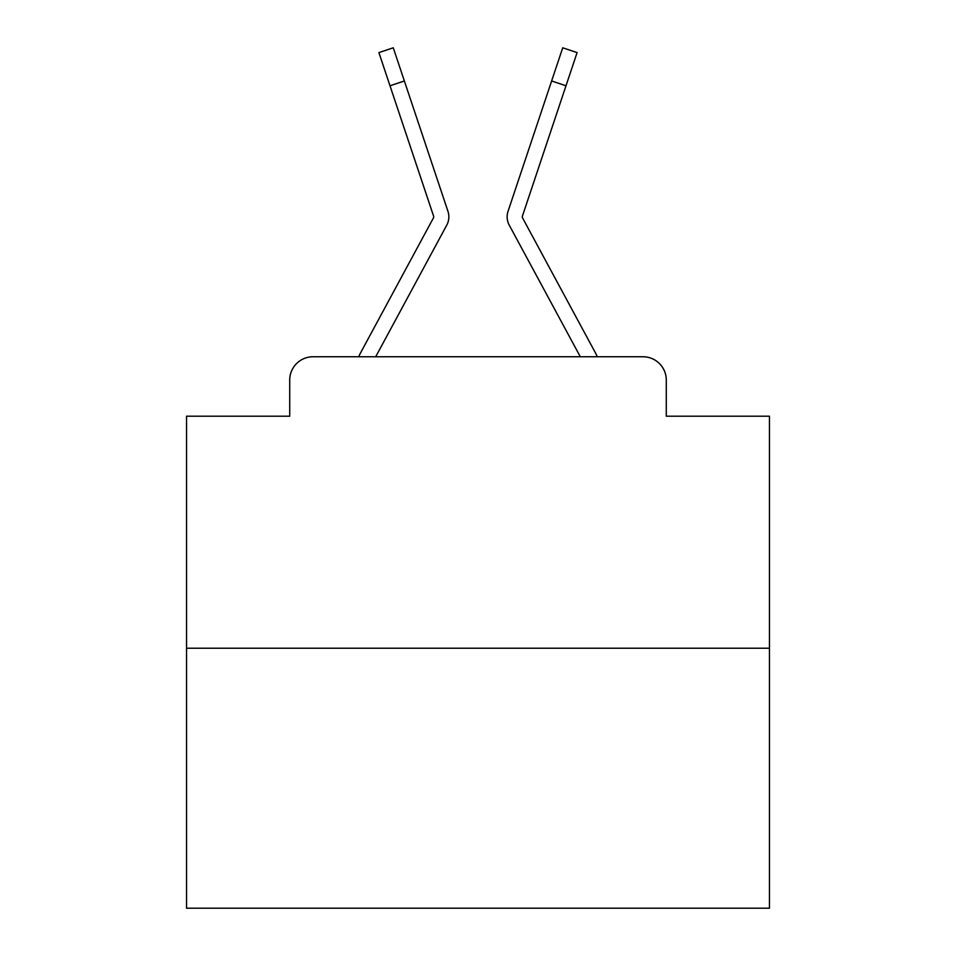 <?xml version="1.0" encoding="UTF-8"?>
<svg xmlns="http://www.w3.org/2000/svg" width="956" height="956" viewBox="0 0 956 956"><rect width="100%" height="100%" fill="white"/><g stroke="black" fill="none" stroke-linecap="round" stroke-linejoin="round"><path stroke-width="1.43" d="M289.716 380.07L289.716 416.207L289.716 380.07A23.314 23.314 0 0 1 313.03 356.755L358.703 356.755A58.292 58.292 0 0 1 360.842 352.37L433.415 217.956A2.33 2.33 0 0 0 433.582 216.104L378.899 52.604L393.275 47.8L404.364 80.973L390 85.777M769.461 648.216L186.54 648.216L186.54 908.2L769.461 908.2L769.461 416.207L666.284 416.207L666.284 380.07A23.314 23.314 0 0 0 642.97 356.755L313.03 356.755M186.54 648.216L186.54 416.207L289.716 416.207M430.69 254.905L375.696 356.755L430.69 254.905L375.696 356.755L430.69 254.905L375.696 356.755L430.69 254.905L375.696 356.755L430.69 254.905L375.696 356.755L430.69 254.905L375.696 356.755L430.69 254.905L375.696 356.755L430.69 254.905L375.696 356.755L430.69 254.905L375.696 356.755L430.69 254.905L375.696 356.755L430.69 254.905L375.696 356.755L430.69 254.905L375.696 356.755L430.69 254.905L375.696 356.755L430.69 254.905L375.696 356.755L430.69 254.905L375.696 356.755L430.69 254.905L375.696 356.755L430.69 254.905L375.696 356.755L430.69 254.905L375.696 356.755L430.69 254.905L375.696 356.755L430.69 254.905L375.696 356.755L430.69 254.905L375.696 356.755L430.69 254.905L375.696 356.755L387.06 356.755M568.94 356.755L580.304 356.755L525.31 254.905M522.585 217.956A2.33 2.33 0 0 1 522.299 216.845A2.33 2.33 0 0 0 522.585 217.956L595.158 352.37A58.292 58.292 0 0 1 597.297 356.755L642.97 356.755M666.284 416.207L666.284 380.07M375.696 356.755L446.751 225.162A17.483 17.483 0 0 0 447.946 211.3L404.364 80.973M580.304 356.755L509.249 225.162A17.483 17.483 0 0 1 508.054 211.3L562.726 47.8L577.101 52.604L566 85.777L551.636 80.973M522.299 216.845A2.33 2.33 0 0 1 522.418 216.104A2.33 2.33 0 0 0 522.299 216.845A2.33 2.33 0 0 1 522.418 216.104A2.33 2.33 0 0 0 522.299 216.845A2.33 2.33 0 0 1 522.418 216.104A2.33 2.33 0 0 0 522.299 216.845A2.33 2.33 0 0 1 522.418 216.104A2.33 2.33 0 0 0 522.299 216.845A2.33 2.33 0 0 1 522.418 216.104A2.33 2.33 0 0 0 522.299 216.845A2.33 2.33 0 0 1 522.418 216.104A2.33 2.33 0 0 0 522.299 216.845A2.33 2.33 0 0 1 522.418 216.104A2.33 2.33 0 0 0 522.299 216.845A2.33 2.33 0 0 1 522.418 216.104A2.33 2.33 0 0 0 522.299 216.845A2.33 2.33 0 0 1 522.418 216.104A2.33 2.33 0 0 0 522.299 216.845A2.33 2.33 0 0 1 522.418 216.104A2.33 2.33 0 0 0 522.299 216.845A2.33 2.33 0 0 1 522.418 216.104A2.33 2.33 0 0 0 522.299 216.845A2.33 2.33 0 0 1 522.418 216.104A2.33 2.33 0 0 0 522.299 216.845A2.33 2.33 0 0 1 522.418 216.104A2.33 2.33 0 0 0 522.299 216.845A2.33 2.33 0 0 1 522.418 216.104A2.33 2.33 0 0 0 522.299 216.845A2.33 2.33 0 0 1 522.418 216.104A2.33 2.33 0 0 0 522.299 216.845A2.33 2.33 0 0 1 522.418 216.104A2.33 2.33 0 0 0 522.299 216.845A2.33 2.33 0 0 1 522.418 216.104A2.33 2.33 0 0 0 522.299 216.845A2.33 2.33 0 0 1 522.418 216.104A2.33 2.33 0 0 0 522.299 216.845A2.33 2.33 0 0 1 522.418 216.104A2.33 2.33 0 0 0 522.299 216.845A2.33 2.33 0 0 1 522.418 216.104A2.33 2.33 0 0 0 522.299 216.845A2.33 2.33 0 0 1 522.418 216.104A2.33 2.33 0 0 0 522.299 216.845A2.33 2.33 0 0 1 522.418 216.104A2.33 2.33 0 0 0 522.299 216.845A2.33 2.33 0 0 1 522.418 216.104L566 85.777M433.415 217.956A2.33 2.33 0 0 0 433.582 216.104A2.33 2.33 0 0 1 433.415 217.956A2.33 2.33 0 0 0 433.701 216.845A2.33 2.33 0 0 1 433.415 217.956A2.33 2.33 0 0 0 433.701 216.845M378.899 52.604L393.275 47.8M562.726 47.8L577.101 52.604"/></g></svg>
